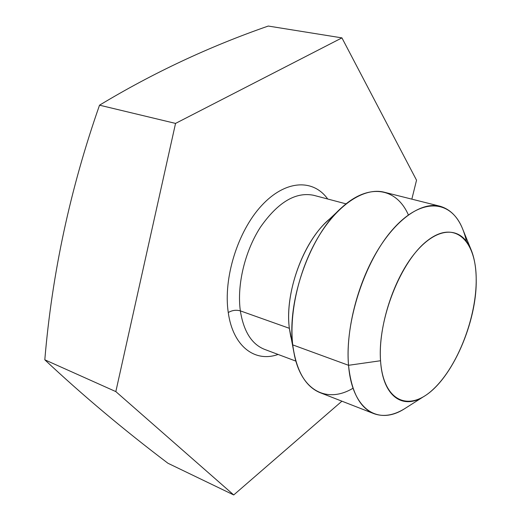 <?xml version="1.0" encoding="UTF-8"?>
<svg xmlns="http://www.w3.org/2000/svg" width="521" height="521" viewBox="0 0 521 521"><rect width="100%" height="100%" fill="white"/><g stroke="black" fill="none" stroke-linecap="round" stroke-linejoin="round"><path stroke-width="0.78" d="M233.721 494.95L115.831 391.597L175.544 123.412L341.932 37.883L416.533 180.194L411.844 199.152L416.533 180.194L341.932 37.883L268.269 26.05L341.932 37.883L175.544 123.412L99.531 105.183C70.289 188.543 52.048 273.414 44.806 359.803C82.507 395.159 123.555 429.649 167.957 463.26L233.721 494.95L115.831 391.597L44.806 359.803C82.507 395.159 123.555 429.649 167.957 463.26L233.721 494.95L341.919 401.19L233.721 494.95M295.882 361.125L264.486 349.337C251.702 344.225 243.652 331.408 240.35 310.874C236.104 309.721 232.073 310.282 228.263 312.554C223.105 278.344 237.713 231.344 261.529 205.665C285.3 179.784 313.225 178.644 327.709 199.009C313.225 178.644 285.3 179.784 261.529 205.665C237.713 231.344 223.105 278.344 228.263 312.554C232.92 346.445 254.971 362.798 278.09 354.443C254.971 362.798 232.92 346.445 228.263 312.554C232.073 310.282 236.104 309.721 240.35 310.874C236.755 285.169 244.831 251.259 260.467 227.123C277.901 202.252 295.635 191.643 313.655 195.29L346.081 203.867M268.269 26.05C209.155 46.584 152.913 72.966 99.531 105.183C70.289 188.543 52.048 273.414 44.806 359.803L115.831 391.597L175.544 123.412L99.531 105.183C152.913 72.966 209.155 46.584 268.269 26.05M264.486 349.337C251.702 344.225 243.652 331.408 240.35 310.874L289.357 328.308L240.35 310.874C236.755 285.169 244.831 251.259 260.467 227.123C277.901 202.252 295.635 191.643 313.655 195.29M333.251 216.248C306.074 234.997 284.199 290.314 289.357 328.308C284.674 292.971 303.053 242.011 328.041 220.507L338.715 210.432M408.373 214.919C396.735 188.133 369.226 182.532 342.056 207.28C310.523 234.268 286.765 300.135 292.737 344.889L289.357 328.308L294.58 356.012C302.388 391.922 328.054 403.3 353.056 388.21M290.822 337.113L289.357 328.308M373.902 413.654L320.187 392.717C305.378 386.647 296.228 370.705 292.737 344.889L348.542 365.299C351.33 391.74 359.783 407.858 373.902 413.654C384.016 417.288 394.938 415.204 406.667 407.409M423.599 396.65L404.303 408.913C377.888 425.781 351.968 409.486 348.542 365.299L292.737 344.889C288.947 311.923 299.621 267.384 319.269 235.42C338.937 203.418 364.954 187.247 384.192 192.203L440.102 206.251C421.769 201.516 396.351 218.644 376.644 252.027C356.95 285.365 345.625 331.499 348.542 365.299C344.622 322.46 364.687 260.943 392.847 229.312C420.968 197.355 450.274 199.53 462.134 227.736L470.756 248.908C461.261 226.433 438.018 225.86 415.986 251.884C393.922 277.654 378.044 326.387 380.545 360.74L348.542 365.299L380.545 360.74C382.655 396.155 402.499 410.073 423.599 396.65C451.857 380.239 477.36 321.848 476.194 278.52C476.012 266.876 474.201 257.003 470.756 248.908M466.438 241.301C462.055 221.887 453.277 210.204 440.102 206.251M476.194 278.52C476.767 316.748 457.9 366.094 433.563 388.966C409.317 412.352 383.313 401.952 380.545 360.74C377.386 319.816 400.942 260.396 427.8 240.35C454.605 219.673 475.96 240.096 476.194 278.52"/></g></svg>

